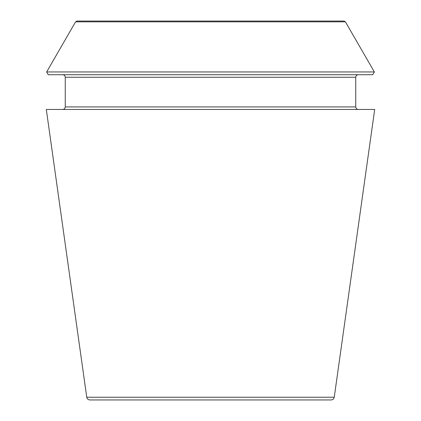 <?xml version="1.0" encoding="UTF-8"?>
<svg xmlns="http://www.w3.org/2000/svg" width="421" height="421" viewBox="0 0 421 421"><rect width="100%" height="100%" fill="white"/><g stroke="black" fill="none" stroke-linecap="round" stroke-linejoin="round"><path stroke-width="0.63" d="M334.248 397.235C333.879 398.913 332.837 399.818 331.122 399.95L89.878 399.95C88.147 399.803 87.105 398.897 86.752 397.235L46.31 109.46L374.69 109.46L334.248 397.235L86.752 397.235M345.42 21.839L344.052 21.05L76.948 21.05L75.58 21.839L46.647 71.954L374.353 71.954L345.42 21.839L75.58 21.839M374.353 71.954L372.748 74.728L48.252 74.728L46.647 71.954M358.271 109.46C356.734 109.313 355.892 108.471 355.745 106.934L355.745 77.254C355.892 75.717 356.734 74.875 358.271 74.728M355.745 106.934L65.255 106.934C65.118 108.455 64.276 109.297 62.729 109.46M355.745 77.254L65.255 77.254C65.108 75.717 64.266 74.875 62.729 74.728M65.255 106.934L65.255 77.254"/></g></svg>
